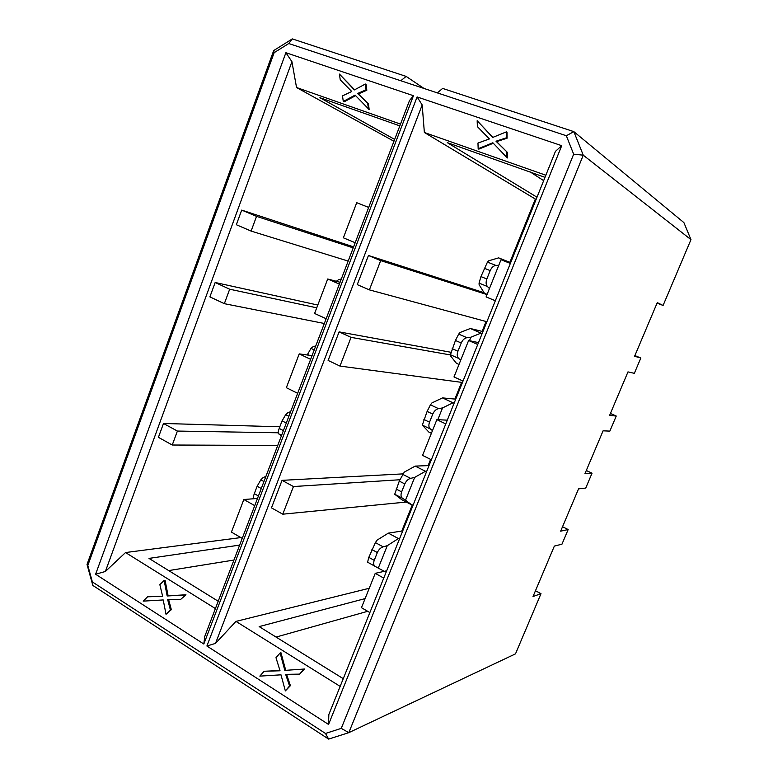<?xml version="1.0" encoding="UTF-8"?>
<svg xmlns="http://www.w3.org/2000/svg" width="778" height="778" viewBox="0 0 778 778"><rect width="100%" height="100%" fill="white"/><g stroke="black" fill="none" stroke-linecap="round" stroke-linejoin="round"><path stroke-width="1.17" d="M586.301 470.505L592.029 473.199L585.737 488.069L578.54 488.876L560.666 531.16L568.164 529.546L561.959 544.192L554.354 546.088L533.037 596.512L540.992 593.682L515.503 653.851L348.807 732.652L328.637 739.1L325.486 733.46L92.368 581.934L92.825 585.426L328.637 739.1M592.029 473.199L584.939 473.724L603.086 430.817L609.855 431.119L616.254 416.036L609.582 415.433L627.992 371.884L634.342 373.333L640.819 358.026L634.595 356.266L657.274 302.632L663.089 305.453L690.971 239.634L583.257 155.182L348.807 732.652L341.26 728.373L325.486 733.46M657.07 303.119L663.089 305.453M540.992 593.682L535.468 590.745M566.326 135.742L573.668 154.18L583.257 155.182L573.843 131.638L566.326 135.742L437.362 92.893L442.624 88.42L573.843 131.638L683.911 222.615L690.971 239.634M365.106 598.603L259.152 626.601L342.495 678.202L343.633 677.774M544.989 177.345L447.262 142.617L536.995 197.223M573.668 154.18L341.26 728.373M562.533 526.735L568.164 529.546M610.419 413.458L616.254 416.036M634.897 355.575L640.819 358.026M92.825 585.426L87.029 564.429L273.7 50.56L292.314 38.9L406.135 76.4L424.039 88.468M87.029 564.429L87.807 565.441L274.157 52.671L273.7 50.56M92.368 581.934L87.807 565.441M274.157 52.671L288.764 43.529L292.314 38.9M288.764 43.529L400.796 80.747L406.135 76.4M545.845 175.235L424.36 132.493L536.081 199.489M555.443 151.37L328.841 714.525L328.549 724.454L561.716 145.681L555.443 151.37M495.333 300.746L486.085 296.924L501.003 259.735L510.349 263.431M478.489 342.612L468.609 340.501L477.741 344.489M468.609 340.501L453.992 376.941L463.027 381.055M447.292 420.159L436.866 419.663L445.775 423.922M436.866 419.663L422.542 455.383L431.352 459.759M386.676 570.799L375.239 573.337L383.729 578.112M375.239 573.337L361.469 607.686L369.871 612.568M369.249 588.265L235.948 621.398L340.161 686.39M561.716 145.681L417.096 96.939L422.182 104.933L424.36 132.493M492.892 137.366L477.167 120.726L492.727 137.434L506.4 131.861L507.013 132.289L507.091 138.202L496.627 141.625L507.256 152.245L507.324 157.963L492.853 142.763L478.169 148.744L478.801 149.143L493.301 143.24M478.169 148.744L477.964 143.055L489.411 138.941L477.381 126.629L477.167 120.726M506.4 131.861L506.478 137.774L507.091 138.202M506.478 137.774L496.004 141.217L496.627 141.625M496.004 141.217L507.256 152.245M506.653 151.846L506.731 157.584M235.948 621.398L215.516 643.396L206.899 646.012L328.549 724.454M285.672 670.111L280.965 652.732L280.129 652.985L284.826 670.393L304.548 669.012L299.618 674.127L285.643 674.341L289.562 685.963L290.408 685.651L286.576 674.322M289.562 685.963L285.351 690.913L290.408 685.651M279.963 670.529L264.092 671.268L280.041 670.782L275.986 657.711L280.129 652.985M284.826 670.393L304.548 669.012M303.731 669.294L299.618 674.127M285.351 690.913L280.994 674.827L259.842 676.121L264.092 671.268M168.68 570.585L233.945 560.053M367.702 611.304L276.064 637.075M239.663 545.096L148.997 558.4L218.21 601.248M393.95 141.265L296.535 87.506L291.935 61.686L285.886 52.71L95.606 574.242L105.37 571.48L125.55 552.545L240.849 537.579M125.55 552.545L215.409 608.581M163.497 423.475L177.394 431.061L172.249 445.016L158.42 437.343L163.497 423.475L279.827 426.772M215.166 282.502L229.675 289.212L224.346 303.673L209.895 296.875L215.166 282.502L317.794 305.044M241.695 210.099L256.536 216.352L251.109 231.076L236.337 224.735L241.695 210.099L353.601 246.869M105.37 571.48L291.935 61.686M256.536 216.352L353.212 247.881M251.109 231.076L348.174 261.087M229.675 289.212L316.743 307.816M224.346 303.673L324.329 323.492M177.394 431.061L278.174 432.782M172.249 445.016L277.736 445.454M399.834 125.88L319.914 97.688L394.66 139.408M400.514 124.101L296.535 87.506M95.606 574.242L203.817 644.028L204.74 636.492L409.481 100.615L413.449 95.713L285.886 52.71M354.622 89.791L339.432 74.095L354.398 89.908L365.359 84.034L366.117 84.491L366.817 90.258L358.337 93.944L368.48 103.98L369.161 109.572L355.079 95.111L343.283 101.441L344.051 101.869L355.614 95.675M343.283 101.441L342.505 95.879L351.753 91.493L340.239 79.842L339.432 74.095M365.359 84.034L366.068 89.801L366.817 90.258M366.068 89.801L357.579 93.496L358.337 93.944M357.579 93.496L368.48 103.98M367.741 103.542L368.422 109.144M185.971 594.791L180.797 599.293L185.971 594.791L168.106 595.792L165.062 580.271L164.139 580.427L167.173 595.977L168.106 595.792M180.797 599.293L167.63 599.498L170.382 609.864L166.025 614.289L171.325 609.67L168.612 599.488M162.602 596.191L147.587 596.794L162.641 596.337L159.86 584.657L164.139 580.427M170.382 609.864L171.325 609.67M166.025 614.289L163.215 599.945L143.21 601.131L147.587 596.794M167.173 595.977L185.057 594.966M529.983 171.802L543.666 180.642M535.274 199.197L509.882 262.322M486.075 321.509L482.107 331.37M461.597 382.368L454.877 399.065M430.613 459.39L428.104 465.623M412.282 504.941L401.769 531.073M484.081 292.693L368.451 255.495L380.685 260.601L487.018 294.59M368.451 255.495L357.258 284.622L369.385 289.873L380.685 260.601M486.892 321.732L369.385 289.873M450.9 352.269L339.101 331.875L351.053 337.36L450.481 354.953M339.101 331.875L328.121 360.447L339.967 366.068L351.053 337.36M462.453 382.475L339.967 366.068M403.004 473.88L282.035 480.347L293.452 486.542L399.834 479.754M282.035 480.347L271.464 507.869L282.774 514.19L293.452 486.542M406.291 502.053L282.774 514.19M355.196 242.717L343.37 237.815L356.723 202.698L368.675 207.425M326.147 318.727L314.594 313.466L327.703 279.001L339.383 284.096M340.083 282.268L327.703 279.001M297.653 393.318L286.353 387.697L299.219 353.883L310.636 359.339M312.046 355.643L299.219 353.883M242.23 538.376L231.426 532.103L243.825 499.515L254.737 505.642M257.479 498.455L243.825 499.515M437.362 92.893L400.796 80.747M206.899 646.012L417.096 96.939M413.449 95.713L203.817 644.028M422.182 104.933L215.516 643.396M336.359 281.286L338.547 279.681L341.348 278.942M281.383 435.884L278.446 433.677L281.597 435.32M278.446 433.677C277.911 433.045 278.154 431.294 279.195 428.435L282.074 420.869L285.701 414.664L287.714 412.836L290.651 411.64M253.998 498.727L253.696 498.552C253.093 498.105 253.297 496.471 254.309 493.67L257.148 486.231L260.825 479.851L262.925 477.76L265.92 476.36M307.203 354.982L310.996 348.388L312.912 346.813L315.79 345.85M510.669 262.653L508.238 262.594M509.561 262.196L498.61 257.868L488.71 260.795L487.456 262.079L480.95 276.589L479.063 283.095L479.131 284.767L484.431 293.248L487.116 294.356M455.743 399.153L442.507 397.898L431.926 402.926L430.438 404.832L427.112 411.406L422.337 425.109L428.824 432.062L431.391 433.307M442.507 397.898L453 402.8L442.526 407.925L437.81 419.702M454.235 402.907L453 402.8M399.736 538.347L398.394 538.57L387.279 545.67L378.273 568.105L384.342 571.315M378.273 568.105L367.586 562.183L368.821 557.349L375.404 542.606L377.106 540.117L388.329 533.134L402.722 530.927M388.329 533.134L398.394 538.57M426.743 471.215L425.459 471.274L414.655 477.41L405.503 500.235L411.902 504.98L413.215 504.844M429.009 465.594L415.18 466.1L404.278 472.12L399.279 481.096L394.718 494.244L401.73 499.67L411.902 504.98M415.18 466.1L425.459 471.274M482.934 331.574L470.311 328.501L460.07 332.498L458.689 334.102L455.441 340.463L450.443 354.739L450.656 356.052L456.385 363.258L459.01 364.444M470.311 328.501L481.028 333.12L470.904 337.205L469.504 340.696M482.204 333.402L481.028 333.12M489.44 288.57L487.456 286.528C485.91 284.758 485.715 282.239 486.843 278.981L490.198 270.608C491.628 267.457 493.524 265.736 495.907 265.444L498.786 265.259M432.48 430.604L430.37 428.999C428.727 427.569 428.445 425.303 429.534 422.182L432.762 414.1C434.153 411.047 436.069 409.228 438.52 408.654L442.526 407.925M375.288 566.481C373.547 565.382 373.197 563.35 374.228 560.355L377.349 552.555C378.701 549.589 380.637 547.683 383.155 546.846L387.279 545.67M405.503 500.235L402.586 498.348C400.894 497.093 400.582 494.934 401.633 491.881L404.813 483.945C406.184 480.93 408.11 479.073 410.589 478.363L414.655 477.41M460.702 360.224L458.66 358.405C457.065 356.81 456.822 354.418 457.931 351.228L461.228 343.001C462.628 339.898 464.544 338.129 466.956 337.701L470.904 337.205M336.718 280.975L339.052 281.996M285.701 414.664L288.871 416.288M260.825 479.851L263.936 481.553M310.996 348.388L314.234 349.915M487.456 262.079L495.907 265.444M479.063 283.095L487.456 286.528M422.337 425.109L430.37 428.999M430.438 404.832L438.52 408.654M375.404 542.606L383.155 546.846M402.673 474.327L410.589 478.363M394.718 494.244L402.586 498.348M450.443 354.739L458.66 358.405M458.689 334.102L466.956 337.701M279.195 428.435L283.406 430.613M282.074 420.869L286.294 423.038M257.148 486.231L261.282 488.516M254.309 493.67L258.432 495.965M307.427 354.408L309.206 355.254M484.295 268.235L490.198 270.608M480.95 276.589L486.843 278.981M423.893 419.478L429.534 422.182M427.112 411.406L432.762 414.1M371.933 549.569L377.349 552.555M368.821 557.349L374.228 560.355M399.279 481.096L404.813 483.945M396.109 489.022L401.633 491.881M452.164 348.68L457.931 351.228M455.441 340.463L461.228 343.001"/></g></svg>
